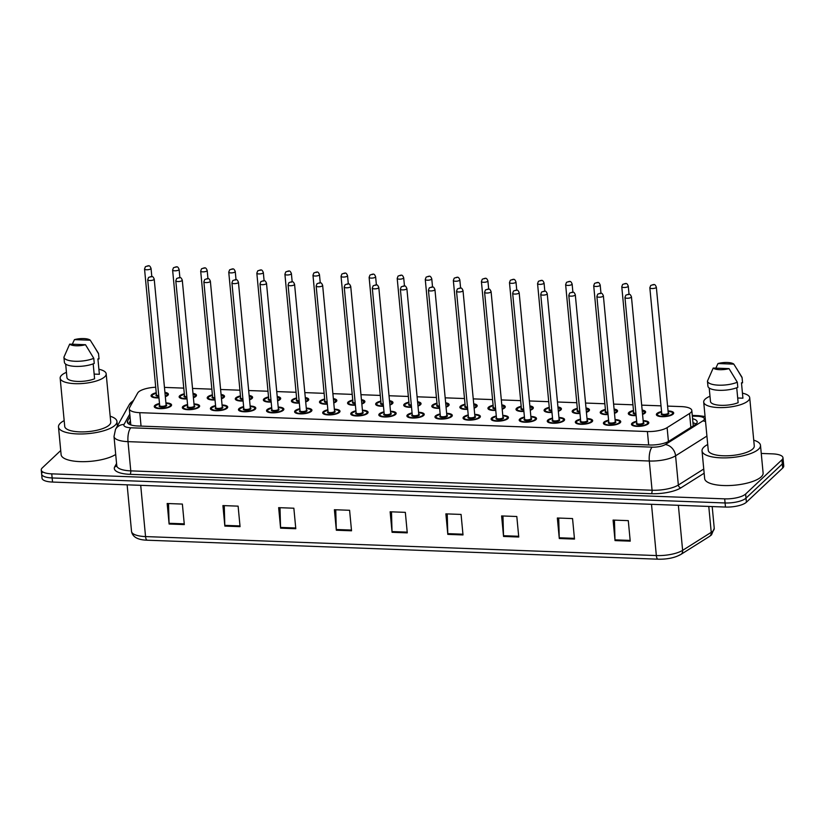 <?xml version="1.0" encoding="UTF-8"?>
<svg xmlns="http://www.w3.org/2000/svg" width="825" height="825" viewBox="0 0 825 825"><rect width="100%" height="100%" fill="white"/><g stroke="black" fill="none" stroke-linecap="round" stroke-linejoin="round"><path stroke-width="1.24" d="M615.079 419.574A8.704 2.784 174.6 0 1 620.73 421.637A8.704 2.784 174.6 0 1 620.183 422.761A8.704 2.784 174.6 0 1 610.644 425.339A8.704 2.784 174.6 0 1 603.415 423.277A8.704 2.784 174.6 0 1 603.962 422.153A8.704 2.784 174.6 0 1 608.582 420.193M587.008 418.533A8.704 2.784 174.6 0 1 592.659 420.595A8.704 2.784 174.6 0 1 592.113 421.719A8.704 2.784 174.6 0 1 582.574 424.298A8.704 2.784 174.6 0 1 575.334 422.235A8.704 2.784 174.6 0 1 575.891 421.111A8.704 2.784 174.6 0 1 580.511 419.152M558.927 417.491A8.704 2.784 174.6 0 1 564.589 419.554A8.704 2.784 174.6 0 1 564.032 420.678A8.704 2.784 174.6 0 1 554.503 423.256A8.704 2.784 174.6 0 1 547.264 421.193A8.704 2.784 174.6 0 1 547.821 420.069A8.704 2.784 174.6 0 1 552.441 418.11M530.857 416.45A8.704 2.784 174.6 0 1 536.518 418.512A8.704 2.784 174.6 0 1 535.961 419.626A8.704 2.784 174.6 0 1 526.433 422.214A8.704 2.784 174.6 0 1 519.193 420.152A8.704 2.784 174.6 0 1 519.75 419.028A8.704 2.784 174.6 0 1 524.36 417.058M502.786 415.408A8.704 2.784 174.6 0 1 508.448 417.471A8.704 2.784 174.6 0 1 507.891 418.584A8.704 2.784 174.6 0 1 498.362 421.173A8.704 2.784 174.6 0 1 491.123 419.11A8.704 2.784 174.6 0 1 491.679 417.986A8.704 2.784 174.6 0 1 496.289 416.017M474.715 414.367A8.704 2.784 174.6 0 1 480.367 416.429A8.704 2.784 174.6 0 1 479.82 417.543A8.704 2.784 174.6 0 1 470.281 420.131A8.704 2.784 174.6 0 1 463.052 418.058A8.704 2.784 174.6 0 1 463.598 416.945A8.704 2.784 174.6 0 1 468.218 414.975M446.645 413.315A8.704 2.784 174.6 0 1 452.296 415.377A8.704 2.784 174.6 0 1 451.749 416.501A8.704 2.784 174.6 0 1 442.21 419.079A8.704 2.784 174.6 0 1 434.971 417.017A8.704 2.784 174.6 0 1 435.528 415.903A8.704 2.784 174.6 0 1 440.148 413.933M418.564 412.273A8.704 2.784 174.6 0 1 424.225 414.336A8.704 2.784 174.6 0 1 423.668 415.46A8.704 2.784 174.6 0 1 414.14 418.038A8.704 2.784 174.6 0 1 406.9 415.975A8.704 2.784 174.6 0 1 407.457 414.851A8.704 2.784 174.6 0 1 412.077 412.892M390.493 411.232A8.704 2.784 174.6 0 1 396.155 413.294A8.704 2.784 174.6 0 1 395.598 414.418A8.704 2.784 174.6 0 1 386.069 416.996A8.704 2.784 174.6 0 1 378.83 414.934A8.704 2.784 174.6 0 1 379.387 413.81A8.704 2.784 174.6 0 1 383.996 411.85M362.423 410.19A8.704 2.784 174.6 0 1 368.084 412.252A8.704 2.784 174.6 0 1 367.527 413.377A8.704 2.784 174.6 0 1 357.998 415.955A8.704 2.784 174.6 0 1 350.759 413.892A8.704 2.784 174.6 0 1 351.316 412.768A8.704 2.784 174.6 0 1 355.926 410.809M334.352 409.148A8.704 2.784 174.6 0 1 340.003 411.211A8.704 2.784 174.6 0 1 339.457 412.325A8.704 2.784 174.6 0 1 329.918 414.913A8.704 2.784 174.6 0 1 322.688 412.851A8.704 2.784 174.6 0 1 323.235 411.727A8.704 2.784 174.6 0 1 327.855 409.757M306.281 408.107A8.704 2.784 174.6 0 1 311.933 410.169A8.704 2.784 174.6 0 1 311.386 411.283A8.704 2.784 174.6 0 1 301.847 413.872A8.704 2.784 174.6 0 1 294.608 411.809A8.704 2.784 174.6 0 1 295.164 410.685A8.704 2.784 174.6 0 1 299.784 408.715M278.2 407.065A8.704 2.784 174.6 0 1 283.862 409.128A8.704 2.784 174.6 0 1 283.305 410.242A8.704 2.784 174.6 0 1 273.776 412.83A8.704 2.784 174.6 0 1 266.537 410.757A8.704 2.784 174.6 0 1 267.094 409.643A8.704 2.784 174.6 0 1 271.714 407.674M250.13 406.013A8.704 2.784 174.6 0 1 255.791 408.076A8.704 2.784 174.6 0 1 255.234 409.2A8.704 2.784 174.6 0 1 245.706 411.778A8.704 2.784 174.6 0 1 238.466 409.716A8.704 2.784 174.6 0 1 239.023 408.602A8.704 2.784 174.6 0 1 243.633 406.632M222.059 404.972A8.704 2.784 174.6 0 1 227.721 407.034A8.704 2.784 174.6 0 1 227.164 408.158A8.704 2.784 174.6 0 1 217.635 410.737A8.704 2.784 174.6 0 1 210.396 408.674A8.704 2.784 174.6 0 1 210.953 407.55A8.704 2.784 174.6 0 1 215.562 405.591M193.988 403.93A8.704 2.784 174.6 0 1 199.64 405.993A8.704 2.784 174.6 0 1 199.093 407.117A8.704 2.784 174.6 0 1 189.554 409.695A8.704 2.784 174.6 0 1 182.325 407.632A8.704 2.784 174.6 0 1 182.872 406.508A8.704 2.784 174.6 0 1 187.492 404.549M165.918 402.889A8.704 2.784 174.6 0 1 171.569 404.951A8.704 2.784 174.6 0 1 171.023 406.075A8.704 2.784 174.6 0 1 161.483 408.653A8.704 2.784 174.6 0 1 154.244 406.591A8.704 2.784 174.6 0 1 154.801 405.467A8.704 2.784 174.6 0 1 159.421 403.507M643.149 420.616A8.704 2.784 174.6 0 1 648.811 422.678A8.704 2.784 174.6 0 1 648.254 423.802A8.704 2.784 174.6 0 1 638.725 426.381A8.704 2.784 174.6 0 1 631.486 424.318A8.704 2.784 174.6 0 1 632.043 423.204A8.704 2.784 174.6 0 1 636.653 421.235M642.149 410.077A8.704 2.784 174.6 0 1 645.624 411.943A8.704 2.784 174.6 0 1 645.067 413.057A8.704 2.784 174.6 0 1 642.562 414.418M636.127 415.614A8.704 2.784 174.6 0 1 628.299 413.573A8.704 2.784 174.6 0 1 628.856 412.459A8.704 2.784 174.6 0 1 633.476 410.489M614.078 409.035A8.704 2.784 174.6 0 1 617.554 410.902A8.704 2.784 174.6 0 1 616.997 412.015A8.704 2.784 174.6 0 1 614.491 413.377M608.046 414.573A8.704 2.784 174.6 0 1 600.229 412.531A8.704 2.784 174.6 0 1 600.786 411.417A8.704 2.784 174.6 0 1 605.406 409.448M586.008 407.993A8.704 2.784 174.6 0 1 589.483 409.85A8.704 2.784 174.6 0 1 588.926 410.974A8.704 2.784 174.6 0 1 586.42 412.335M579.975 413.531A8.704 2.784 174.6 0 1 572.158 411.489A8.704 2.784 174.6 0 1 572.715 410.376A8.704 2.784 174.6 0 1 577.325 408.406M557.937 406.952A8.704 2.784 174.6 0 1 561.413 408.808A8.704 2.784 174.6 0 1 560.856 409.932A8.704 2.784 174.6 0 1 558.35 411.293M551.904 412.49A8.704 2.784 174.6 0 1 544.087 410.448A8.704 2.784 174.6 0 1 544.634 409.324A8.704 2.784 174.6 0 1 549.254 407.364M529.867 405.9A8.704 2.784 174.6 0 1 533.332 407.767A8.704 2.784 174.6 0 1 532.785 408.891A8.704 2.784 174.6 0 1 530.269 410.252M523.834 411.448A8.704 2.784 174.6 0 1 516.017 409.406A8.704 2.784 174.6 0 1 516.563 408.282A8.704 2.784 174.6 0 1 521.183 406.323M501.786 404.858A8.704 2.784 174.6 0 1 505.261 406.725A8.704 2.784 174.6 0 1 504.704 407.849A8.704 2.784 174.6 0 1 502.198 409.21M495.763 410.407A8.704 2.784 174.6 0 1 487.936 408.365A8.704 2.784 174.6 0 1 488.493 407.241A8.704 2.784 174.6 0 1 493.113 405.281M473.715 403.817A8.704 2.784 174.6 0 1 477.19 405.683A8.704 2.784 174.6 0 1 476.633 406.797A8.704 2.784 174.6 0 1 474.127 408.158M467.682 409.355A8.704 2.784 174.6 0 1 459.865 407.323A8.704 2.784 174.6 0 1 460.422 406.199A8.704 2.784 174.6 0 1 465.042 404.229M445.644 402.775A8.704 2.784 174.6 0 1 449.12 404.642A8.704 2.784 174.6 0 1 448.563 405.756A8.704 2.784 174.6 0 1 446.057 407.117M439.612 408.313A8.704 2.784 174.6 0 1 431.795 406.271A8.704 2.784 174.6 0 1 432.352 405.157A8.704 2.784 174.6 0 1 436.961 403.188M417.574 401.734A8.704 2.784 174.6 0 1 421.049 403.6A8.704 2.784 174.6 0 1 420.492 404.714A8.704 2.784 174.6 0 1 417.986 406.075M411.541 407.272A8.704 2.784 174.6 0 1 403.724 405.23A8.704 2.784 174.6 0 1 404.271 404.116A8.704 2.784 174.6 0 1 408.891 402.146M389.503 400.692A8.704 2.784 174.6 0 1 392.968 402.548A8.704 2.784 174.6 0 1 392.422 403.673A8.704 2.784 174.6 0 1 389.905 405.034M383.47 406.23A8.704 2.784 174.6 0 1 375.653 404.188A8.704 2.784 174.6 0 1 376.2 403.074A8.704 2.784 174.6 0 1 380.82 401.105M361.422 399.651A8.704 2.784 174.6 0 1 364.897 401.507A8.704 2.784 174.6 0 1 364.341 402.631A8.704 2.784 174.6 0 1 361.835 403.992M355.4 405.188A8.704 2.784 174.6 0 1 347.573 403.147A8.704 2.784 174.6 0 1 348.129 402.022A8.704 2.784 174.6 0 1 352.749 400.063M333.352 398.599A8.704 2.784 174.6 0 1 336.827 400.465A8.704 2.784 174.6 0 1 336.27 401.589A8.704 2.784 174.6 0 1 333.764 402.951M327.319 404.147A8.704 2.784 174.6 0 1 319.502 402.105A8.704 2.784 174.6 0 1 320.059 400.981A8.704 2.784 174.6 0 1 324.679 399.022M305.281 397.557A8.704 2.784 174.6 0 1 308.756 399.424A8.704 2.784 174.6 0 1 308.199 400.548A8.704 2.784 174.6 0 1 305.693 401.909M299.248 403.105A8.704 2.784 174.6 0 1 291.431 401.063A8.704 2.784 174.6 0 1 291.988 399.939A8.704 2.784 174.6 0 1 296.598 397.98M277.21 396.516A8.704 2.784 174.6 0 1 280.686 398.382A8.704 2.784 174.6 0 1 280.129 399.496A8.704 2.784 174.6 0 1 277.623 400.857M271.177 402.053A8.704 2.784 174.6 0 1 263.361 400.022A8.704 2.784 174.6 0 1 263.907 398.898A8.704 2.784 174.6 0 1 268.527 396.928M249.14 395.474A8.704 2.784 174.6 0 1 252.605 397.341A8.704 2.784 174.6 0 1 252.058 398.454A8.704 2.784 174.6 0 1 249.542 399.816M243.107 401.012A8.704 2.784 174.6 0 1 235.29 398.97A8.704 2.784 174.6 0 1 235.837 397.856A8.704 2.784 174.6 0 1 240.457 395.887M221.059 394.433A8.704 2.784 174.6 0 1 224.534 396.299A8.704 2.784 174.6 0 1 223.977 397.413A8.704 2.784 174.6 0 1 221.471 398.774M215.036 399.97A8.704 2.784 174.6 0 1 207.209 397.928A8.704 2.784 174.6 0 1 207.766 396.815A8.704 2.784 174.6 0 1 212.386 394.845M192.988 393.391A8.704 2.784 174.6 0 1 196.463 395.247A8.704 2.784 174.6 0 1 195.907 396.371A8.704 2.784 174.6 0 1 193.401 397.733M186.955 398.929A8.704 2.784 174.6 0 1 179.138 396.887A8.704 2.784 174.6 0 1 179.695 395.773A8.704 2.784 174.6 0 1 184.315 393.803M164.917 392.349A8.704 2.784 174.6 0 1 168.393 394.206A8.704 2.784 174.6 0 1 167.836 395.33A8.704 2.784 174.6 0 1 165.33 396.691M158.885 397.887A8.704 2.784 174.6 0 1 151.068 395.845A8.704 2.784 174.6 0 1 151.625 394.721A8.704 2.784 174.6 0 1 156.234 392.762M668.044 410.922A8.704 2.784 174.6 0 1 673.695 412.985A8.704 2.784 174.6 0 1 673.148 414.098A8.704 2.784 174.6 0 1 663.609 416.687A8.704 2.784 174.6 0 1 656.38 414.624A8.704 2.784 174.6 0 1 656.927 413.5A8.704 2.784 174.6 0 1 661.547 411.531M155.719 387.234A16.314 5.228 -5.4 0 0 137.693 392.999L129.556 407.653A16.314 5.228 -5.4 0 0 129.278 408.808A16.314 5.228 -5.4 0 0 139.786 412.675L647.408 431.537A16.314 5.228 -5.4 0 0 667.116 427.628L689.545 413.5A16.314 5.228 -5.4 0 0 690.773 412.572A16.314 5.228 -5.4 0 0 691.814 410.468A16.314 5.228 -5.4 0 0 681.306 406.601L667.59 406.096M661.011 405.848L641.685 405.137M632.94 404.807L613.614 404.095M604.859 403.765L585.544 403.043M576.788 402.724L557.473 402.002M548.718 401.682L529.392 400.96M520.647 400.641L501.322 399.919M492.577 399.589L473.251 398.877M464.496 398.547L445.18 397.836M436.425 397.506L417.11 396.794M408.354 396.464L389.029 395.742M380.284 395.423L360.958 394.701M352.213 394.381L332.887 393.659M324.132 393.339L304.817 392.618M296.062 392.287L276.746 391.576M267.991 391.246L248.665 390.534M239.92 390.204L220.595 389.493M211.85 389.163L192.524 388.441M183.769 388.121L164.453 387.399M761.258 453.451L772.468 453.863A16.314 5.228 174.6 0 1 782.977 457.731L783.358 461.835A16.314 5.228 174.6 0 1 782.327 463.928L746.017 498.125A16.314 5.228 174.6 0 1 725.082 502.961L52.14 477.953A16.314 5.228 174.6 0 1 41.642 474.086L42.023 478.191A16.314 5.228 174.6 0 0 52.532 482.058L725.464 507.055A16.314 5.228 174.6 0 0 746.398 502.229L782.708 468.033A16.314 5.228 174.6 0 0 783.75 465.929L783.358 461.835A16.314 5.228 174.6 0 1 782.327 463.928L746.017 498.125A16.314 5.228 174.6 0 1 725.082 502.961L52.14 477.953A16.314 5.228 174.6 0 1 41.642 474.086A16.314 5.228 174.6 0 1 42.673 471.993M679.728 554.916A17.83 5.713 174.6 0 1 658.185 559.185A5.435 1.959 92.1 0 1 658.051 559.195L147.252 540.21A5.435 1.959 -87.9 0 1 145.551 536.58L656.339 555.555A5.435 1.959 92.1 0 0 658.051 559.195C667.219 559.381 674.819 557.803 680.862 554.452A5.435 4.352 57.8 0 0 682.626 550.357L711.232 532.331A21.749 6.971 -5.4 0 0 712.862 531.094A21.749 6.971 -5.4 0 0 714.244 528.299L712.192 506.56M280.593 528.165L278.654 507.653L293.855 508.21L295.793 528.722L280.593 528.165A4.352 1.568 92.1 0 1 280.541 527.423L295.721 527.99M224.854 526.092L222.915 505.581L238.116 506.148L240.054 526.649L224.854 526.092A4.352 1.568 92.1 0 1 224.802 525.36L239.982 525.917M169.104 524.019L167.166 503.508L182.377 504.075L184.315 524.587L169.104 524.019A4.352 1.568 92.1 0 1 169.063 523.287L184.243 523.844M447.81 534.373L445.871 513.862L461.072 514.429L463.011 534.94L447.81 534.373A4.352 1.568 92.1 0 1 447.769 533.641L462.938 534.208M503.549 536.446L501.61 515.934L516.811 516.502L518.75 537.013L503.549 536.446A4.352 1.568 92.1 0 1 503.508 535.714L518.678 536.271M559.288 538.519L557.349 518.007L572.55 518.574L574.489 539.076L559.288 538.519A4.352 1.568 92.1 0 1 559.247 537.776L574.417 538.343M615.027 540.592L613.088 520.08L628.289 520.637L630.228 541.148L615.027 540.592A4.352 1.568 92.1 0 1 614.986 539.849L630.166 540.416M336.332 530.227L334.393 509.726L349.594 510.283L351.532 530.795L336.332 530.227A4.352 1.568 92.1 0 1 336.28 529.495L351.46 530.062M392.071 532.3L390.132 511.789L405.333 512.356L407.272 532.868L392.071 532.3A4.352 1.568 92.1 0 1 392.019 531.568L407.199 532.135M391.493 511.84L392.019 531.568M335.754 509.767L336.28 529.495M614.45 520.132L614.986 539.849M558.711 518.059L559.247 537.776M502.972 515.986L503.508 535.714M447.233 513.913L447.769 533.641M168.527 503.559L169.063 523.287M224.266 505.632L224.802 525.36M280.005 507.705L280.541 527.423M130.02 416.604L127.597 420.967A16.314 5.228 -5.4 0 0 127.328 422.122A16.314 5.228 -5.4 0 0 137.827 425.989L649.399 444.995A16.314 5.228 -5.4 0 0 669.106 441.086L694.908 424.834A16.314 5.228 -5.4 0 0 696.135 423.906A16.314 5.228 -5.4 0 0 697.166 421.812A16.314 5.228 -5.4 0 0 692.598 418.698M692.979 422.802A16.314 5.228 174.6 0 1 696.053 423.988M782.977 457.731A16.314 5.228 174.6 0 1 781.935 459.824L745.625 494.02A16.314 5.228 174.6 0 1 724.69 498.857L51.758 473.849A16.314 5.228 174.6 0 1 41.25 469.992A16.314 5.228 174.6 0 1 42.292 467.888L60.72 450.532M128.628 423.916L130.412 420.709M753.73 440.168A29.36 9.415 174.6 0 1 760.495 445.366A29.36 9.415 174.6 0 1 758.629 449.14A29.36 9.415 174.6 0 1 726.454 457.854A29.36 9.415 174.6 0 1 702.034 450.893A29.36 9.415 174.6 0 1 703.9 447.109A29.36 9.415 174.6 0 1 707.716 444.52M760.495 445.366L763.115 473.055A29.36 9.415 174.6 0 1 761.248 476.829A29.36 9.415 174.6 0 1 729.073 485.543A29.36 9.415 174.6 0 1 704.653 478.572L702.034 450.893M742.448 393.164A23.11 7.404 174.6 0 1 749.719 397.753A23.11 7.404 174.6 0 1 748.244 400.723A23.11 7.404 174.6 0 1 722.927 407.581A23.11 7.404 174.6 0 1 703.704 402.105A23.11 7.404 174.6 0 1 705.179 399.125A23.11 7.404 174.6 0 1 709.985 396.237M749.719 397.753L754.277 445.954A23.11 7.404 174.6 0 1 752.802 448.924A23.11 7.404 174.6 0 1 727.485 455.782A23.11 7.404 174.6 0 1 708.262 450.295L703.704 402.105M709.211 388.018L710.5 401.662A16.314 5.228 174.6 0 0 720.978 405.323A16.314 5.228 174.6 0 0 738.138 402.693L736.735 387.771M729.032 368.631A10.88 3.486 174.6 0 1 713.212 368.043L729.032 368.631L737.313 382.222A17.397 5.579 174.6 0 1 718.658 385.172A17.397 5.579 174.6 0 1 707.458 381.109L707.943 386.244A17.397 5.579 174.6 0 0 719.142 390.308A17.397 5.579 174.6 0 0 737.798 387.348L737.313 382.222M713.212 368.043L707.458 381.109M733.817 364.134L717.987 363.547A10.88 3.486 174.6 0 1 733.817 364.134L741.799 376.932A17.397 5.579 174.6 0 1 742.087 377.726L742.572 382.852L741.469 382.81L742.923 398.186L737.694 398.001M715.832 368.136L717.987 363.547M736.704 368.662L742.087 377.726M110.179 416.254A29.36 9.415 174.6 0 1 116.954 421.451A29.36 9.415 174.6 0 1 115.087 425.236A29.36 9.415 174.6 0 1 82.913 433.94A29.36 9.415 174.6 0 1 58.492 426.979A29.36 9.415 174.6 0 1 60.359 423.194A29.36 9.415 174.6 0 1 64.175 420.606M98.897 369.249A23.11 7.404 174.6 0 1 106.177 373.838A23.11 7.404 174.6 0 1 104.703 376.819A23.11 7.404 174.6 0 1 79.386 383.677A23.11 7.404 174.6 0 1 60.163 378.19A23.11 7.404 174.6 0 1 61.627 375.22A23.11 7.404 174.6 0 1 66.443 372.323M106.177 373.838L110.725 422.039A23.11 7.404 174.6 0 1 109.261 425.019A23.11 7.404 174.6 0 1 83.933 431.877A23.11 7.404 174.6 0 1 64.721 426.391L60.163 378.19M65.67 364.114L66.959 377.757A16.314 5.228 174.6 0 0 77.437 381.418A16.314 5.228 174.6 0 0 94.597 378.778L93.184 363.856M85.491 344.716A10.88 3.486 174.6 0 1 69.671 344.128L85.491 344.716L93.772 358.308A17.397 5.579 174.6 0 1 75.116 361.267A17.397 5.579 174.6 0 1 63.917 357.204L64.402 362.33A17.397 5.579 174.6 0 0 75.601 366.393A17.397 5.579 174.6 0 0 94.256 363.433L93.772 358.308M69.671 344.128L63.917 357.204M90.265 340.22L74.446 339.632A10.88 3.486 174.6 0 1 90.265 340.22L98.258 353.017A17.397 5.579 174.6 0 1 98.546 353.812L99.031 358.937L97.917 358.896L99.371 374.282L94.153 374.086M115.706 454.462A29.36 9.415 174.6 0 1 83.232 461.67A29.36 9.415 174.6 0 1 61.112 454.668L58.492 426.979M72.28 344.231L74.446 339.632M93.163 344.757L98.546 353.812M690.865 427.381L689.545 413.5M668.425 441.488L667.116 427.628M648.677 444.964L647.408 431.537M141.054 426.102L139.786 412.675M714.244 528.299L711.521 534.868L709.469 536.436A5.435 4.352 57.8 0 0 711.232 532.331L708.778 506.437M147.386 540.21A5.435 1.959 -87.9 0 1 147.252 540.21C137.785 539.942 132.547 537.013 131.536 531.434A21.749 6.971 -5.4 0 0 145.551 536.58L140.704 485.327M651.502 504.312L656.339 555.555A21.749 6.971 -5.4 0 0 682.626 550.357L678.367 505.312M782.708 468.033L781.935 459.824M746.398 502.229L745.625 494.02M725.464 507.055L724.69 498.857M52.532 482.058L51.758 473.849M129.783 414.098L124.039 424.442A10.88 3.486 -5.4 0 0 130.866 427.783L652.163 447.15A10.88 3.486 -5.4 0 0 665.301 444.551L702.879 420.884A10.88 3.486 -5.4 0 0 703.694 420.265A10.88 3.486 -5.4 0 0 697.383 416.285L692.35 416.099M705.066 416.522L698.754 415.676A10.88 3.929 92.1 0 0 697.383 416.285M133.877 399.877L129.143 404.858A10.88 10.065 29 0 1 133.279 400.94M704.148 473.21L680.914 487.843A24.472 7.848 174.6 0 1 651.358 493.701L130.061 474.334A24.472 7.848 174.6 0 1 114.716 466.806L116.552 463.485M706.912 436.064L675.582 455.802L678.346 485.028L703.746 469.023M665.301 444.551A10.88 8.693 57.8 0 1 675.582 455.802A21.749 6.971 174.6 0 1 649.306 461.01L652.07 490.236A21.749 6.971 -5.4 0 0 678.346 485.028A2.723 2.176 -122.2 0 0 680.914 487.843M652.163 447.15A10.88 3.929 92.1 0 0 649.306 461.01L128.009 441.643L130.773 470.869L652.07 490.236A2.723 0.98 -87.9 0 1 651.358 493.701M130.866 427.783A10.88 3.929 92.1 0 0 128.009 441.643A21.749 6.971 174.6 0 1 114.005 436.487L116.768 465.713A21.749 6.971 -5.4 0 0 130.773 470.869A2.723 0.98 -87.9 0 1 130.061 474.334M114.716 466.806A2.723 2.516 -151 0 0 116.768 465.692L116.851 465.558M129.143 404.858L115.5 429.412A10.88 10.065 29 0 1 124.039 424.442M702.879 420.884A10.88 8.693 57.8 0 1 705.55 421.575M127.813 423.204L127.597 420.967M657.288 415.707A8.157 2.619 174.6 0 1 656.968 415.078L657.618 413.655L661.578 411.881M661.578 411.912A7.611 2.444 -5.4 0 0 657.948 413.542A7.611 2.444 -5.4 0 0 662.362 416.326A7.611 2.444 -5.4 0 0 672.127 414.067A7.611 2.444 -5.4 0 0 668.075 411.304M668.229 412.871A3.805 1.217 174.6 0 1 668.58 413.933A3.805 1.217 174.6 0 1 663.702 415.058A3.805 1.217 174.6 0 1 661.495 413.665A3.805 1.217 174.6 0 1 661.732 413.48M668.24 412.985L656.339 287.152A3.259 1.042 174.6 0 1 656.133 287.574A3.259 1.042 174.6 0 1 652.565 288.544A3.259 1.042 174.6 0 1 649.842 287.77L661.743 413.593A3.259 1.042 -5.4 0 0 664.455 414.367A3.259 1.042 -5.4 0 0 668.033 413.397A3.259 1.042 -5.4 0 0 668.24 412.985L668.25 413.026M652.348 284.883L653.359 284.914L652.348 284.883M673.252 413.995L673.21 413.552A8.157 2.619 174.6 0 1 673.004 414.222M643.18 420.967L647.068 421.781L648.316 423.246A8.157 2.619 174.6 0 1 648.12 423.926M636.694 421.616A7.611 2.444 -5.4 0 0 633.053 423.235A7.611 2.444 -5.4 0 0 637.467 426.02A7.611 2.444 -5.4 0 0 647.243 423.761A7.611 2.444 -5.4 0 0 643.191 420.998M643.335 422.565A3.805 1.217 174.6 0 1 643.696 423.637A3.805 1.217 174.6 0 1 638.808 424.762A3.805 1.217 174.6 0 1 636.601 423.369A3.805 1.217 174.6 0 1 636.838 423.184M636.921 423.256L636.848 423.297A3.259 1.042 -5.4 0 0 639.561 424.071A3.259 1.042 -5.4 0 0 643.139 423.101A3.259 1.042 -5.4 0 0 643.345 422.678L643.345 422.72M624.958 297.464L625.835 295.164C629.341 294.04 629.918 293.257 631.455 296.856A3.259 1.042 174.6 0 1 631.238 297.278A3.259 1.042 174.6 0 1 627.67 298.248A3.259 1.042 174.6 0 1 624.958 297.464L636.848 423.297M628.464 294.618L627.454 294.577L628.464 294.618M632.393 425.411A8.157 2.619 174.6 0 1 632.074 424.782L632.115 425.236M629.217 414.666A8.157 2.619 174.6 0 1 628.898 414.037L629.547 412.613L633.507 410.84A7.611 2.444 -5.4 0 0 629.867 412.5A7.611 2.444 -5.4 0 0 636.085 415.264M642.52 413.954A7.611 2.444 -5.4 0 0 644.057 413.026A7.611 2.444 -5.4 0 0 642.201 410.541M635.972 414.026A3.805 1.217 174.6 0 1 633.414 412.624A3.805 1.217 174.6 0 1 633.662 412.438M628.062 286.533A3.259 1.042 174.6 0 1 624.484 287.502A3.259 1.042 174.6 0 1 621.772 286.729L622.648 284.419C626.165 283.295 626.742 282.521 628.268 286.11A3.259 1.042 174.6 0 1 628.062 286.533M624.278 283.831L625.288 283.872L624.278 283.831M621.772 286.729L633.672 412.552A3.259 1.042 -5.4 0 0 635.91 413.325M645.171 412.954L645.129 412.5A8.157 2.619 174.6 0 1 644.933 413.181M601.147 413.624A8.157 2.619 174.6 0 1 600.817 412.995L601.477 411.572L605.437 409.788M605.437 409.829A7.611 2.444 -5.4 0 0 601.796 411.448A7.611 2.444 -5.4 0 0 608.015 414.222M614.45 412.912A7.611 2.444 -5.4 0 0 615.986 411.974A7.611 2.444 -5.4 0 0 614.13 409.499M607.901 412.985A3.805 1.217 174.6 0 1 605.344 411.582A3.805 1.217 174.6 0 1 605.581 411.397M599.992 285.491A3.259 1.042 174.6 0 1 596.413 286.461A3.259 1.042 174.6 0 1 593.701 285.687L594.577 283.377C598.094 282.253 598.672 281.469 600.198 285.068A3.259 1.042 174.6 0 1 599.992 285.491M596.197 282.789L597.217 282.831L596.197 282.789M593.701 285.687L605.591 411.51A3.259 1.042 -5.4 0 0 607.839 412.283M617.1 411.912L617.059 411.458A8.157 2.619 174.6 0 1 616.863 412.139M573.066 412.582A8.157 2.619 174.6 0 1 572.746 411.953L573.396 410.53L577.356 408.746M577.366 408.787A7.611 2.444 -5.4 0 0 573.726 410.407A7.611 2.444 -5.4 0 0 579.944 413.181M586.379 411.871A7.611 2.444 -5.4 0 0 587.916 410.933A7.611 2.444 -5.4 0 0 586.049 408.457M579.831 411.943A3.805 1.217 174.6 0 1 577.273 410.541A3.805 1.217 174.6 0 1 577.51 410.355M571.921 284.45A3.259 1.042 174.6 0 1 568.342 285.409A3.259 1.042 174.6 0 1 565.63 284.635L566.507 282.336C570.023 281.212 570.601 280.428 572.127 284.027A3.259 1.042 174.6 0 1 571.921 284.45M568.126 281.748L569.137 281.789L568.126 281.748M565.63 284.635L577.521 410.468A3.259 1.042 -5.4 0 0 579.758 411.242M589.029 410.871L588.988 410.417A8.157 2.619 174.6 0 1 588.792 411.097M544.995 411.541A8.157 2.619 174.6 0 1 544.675 410.912L545.325 409.478L549.285 407.705M549.295 407.746A7.611 2.444 -5.4 0 0 545.655 409.365A7.611 2.444 -5.4 0 0 551.873 412.139M558.298 410.829A7.611 2.444 -5.4 0 0 559.845 409.891A7.611 2.444 -5.4 0 0 557.978 407.416M551.76 410.891A3.805 1.217 174.6 0 1 549.202 409.499A3.805 1.217 174.6 0 1 549.44 409.313M543.84 283.398A3.259 1.042 174.6 0 1 540.272 284.367A3.259 1.042 174.6 0 1 537.56 283.594L538.436 281.294C541.942 280.16 542.52 279.386 544.057 282.985A3.259 1.042 174.6 0 1 543.84 283.398M540.055 280.706L541.066 280.748L540.055 280.706M537.56 283.594L549.45 409.427A3.259 1.042 -5.4 0 0 551.688 410.2M560.959 409.829L560.917 409.375A8.157 2.619 174.6 0 1 560.711 410.056M615.11 419.925L618.998 420.74L620.245 422.204A8.157 2.619 174.6 0 1 620.039 422.885M608.613 420.575A7.611 2.444 -5.4 0 0 604.983 422.194A7.611 2.444 -5.4 0 0 609.397 424.978A7.611 2.444 -5.4 0 0 619.163 422.72A7.611 2.444 -5.4 0 0 615.11 419.956M615.264 421.523A3.805 1.217 174.6 0 1 615.615 422.586A3.805 1.217 174.6 0 1 610.737 423.72A3.805 1.217 174.6 0 1 608.53 422.328A3.805 1.217 174.6 0 1 608.768 422.142M608.85 422.214L608.778 422.256A3.259 1.042 -5.4 0 0 611.49 423.029A3.259 1.042 -5.4 0 0 615.068 422.06A3.259 1.042 -5.4 0 0 615.275 421.637L615.275 421.678M596.887 296.423L597.764 294.123C601.27 292.988 601.848 292.215 603.374 295.814A3.259 1.042 174.6 0 1 603.168 296.227A3.259 1.042 174.6 0 1 599.6 297.196A3.259 1.042 174.6 0 1 596.887 296.423L608.778 422.256M600.394 293.576L599.383 293.535L600.394 293.576M604.323 424.37A8.157 2.619 174.6 0 1 604.003 423.741L604.044 424.194M576.252 423.328A8.157 2.619 174.6 0 1 575.933 422.699L576.582 421.266L580.542 419.492A7.611 2.444 -5.4 0 0 576.902 421.152A7.611 2.444 -5.4 0 0 581.326 423.937A7.611 2.444 -5.4 0 0 591.092 421.678A7.611 2.444 -5.4 0 0 587.039 418.914L590.927 419.698L592.164 421.162A8.157 2.619 174.6 0 1 591.968 421.843M587.194 420.482A3.805 1.217 174.6 0 1 587.544 421.544A3.805 1.217 174.6 0 1 582.667 422.678A3.805 1.217 174.6 0 1 580.449 421.286A3.805 1.217 174.6 0 1 580.697 421.101M580.779 421.162L580.707 421.214A3.259 1.042 -5.4 0 0 583.419 421.988A3.259 1.042 -5.4 0 0 586.988 421.018A3.259 1.042 -5.4 0 0 587.204 420.595L587.204 420.626M568.807 295.381L569.683 293.081C573.2 291.947 573.777 291.173 575.303 294.772A3.259 1.042 174.6 0 1 575.097 295.185A3.259 1.042 174.6 0 1 571.519 296.154A3.259 1.042 174.6 0 1 568.807 295.381L580.707 421.214M572.323 292.535L571.312 292.493L572.323 292.535M558.968 417.832L562.856 418.646L564.094 420.121A8.157 2.619 174.6 0 1 563.898 420.802M552.472 418.481A7.611 2.444 -5.4 0 0 548.831 420.111A7.611 2.444 -5.4 0 0 553.255 422.895A7.611 2.444 -5.4 0 0 563.021 420.637A7.611 2.444 -5.4 0 0 558.968 417.873M559.113 419.44A3.805 1.217 174.6 0 1 559.474 420.502A3.805 1.217 174.6 0 1 554.586 421.637A3.805 1.217 174.6 0 1 552.379 420.245A3.805 1.217 174.6 0 1 552.616 420.049M552.626 420.162A3.259 1.042 -5.4 0 0 555.349 420.946A3.259 1.042 -5.4 0 0 558.917 419.977A3.259 1.042 -5.4 0 0 559.123 419.554L547.233 293.721A3.259 1.042 174.6 0 1 547.027 294.143A3.259 1.042 174.6 0 1 543.448 295.113A3.259 1.042 174.6 0 1 540.736 294.339L552.709 420.121M544.252 291.483L543.232 291.452L544.252 291.483M548.182 422.287A8.157 2.619 174.6 0 1 547.852 421.657L547.903 422.111M516.924 410.499A8.157 2.619 174.6 0 1 516.605 409.87L517.254 408.437L521.214 406.663A7.611 2.444 -5.4 0 0 517.584 408.323A7.611 2.444 -5.4 0 0 523.803 411.097M530.227 409.788A7.611 2.444 -5.4 0 0 531.764 408.849A7.611 2.444 -5.4 0 0 529.908 406.374M523.679 409.85A3.805 1.217 174.6 0 1 521.132 408.457A3.805 1.217 174.6 0 1 521.369 408.272M515.769 282.356A3.259 1.042 174.6 0 1 512.201 283.326A3.259 1.042 174.6 0 1 509.479 282.552L510.366 280.252C513.872 279.118 514.449 278.345 515.976 281.944A3.259 1.042 174.6 0 1 515.769 282.356M511.985 279.665L512.995 279.706L511.985 279.665M509.479 282.552L521.379 408.385A3.259 1.042 -5.4 0 0 523.617 409.159M532.888 408.787L532.847 408.334A8.157 2.619 174.6 0 1 532.641 409.014M488.854 409.458A8.157 2.619 174.6 0 1 488.534 408.829L489.184 407.395L493.144 405.622A7.611 2.444 -5.4 0 0 489.503 407.282A7.611 2.444 -5.4 0 0 495.722 410.056M502.157 408.736A7.611 2.444 -5.4 0 0 503.693 407.808A7.611 2.444 -5.4 0 0 501.837 405.323M495.608 408.808A3.805 1.217 174.6 0 1 493.051 407.416A3.805 1.217 174.6 0 1 493.298 407.22M487.699 281.315A3.259 1.042 174.6 0 1 484.12 282.284A3.259 1.042 174.6 0 1 481.408 281.511L482.285 279.201C485.801 278.077 486.379 277.303 487.905 280.892A3.259 1.042 174.6 0 1 487.699 281.315M483.914 278.623L484.925 278.654L483.914 278.623M481.408 281.511L493.309 407.333A3.259 1.042 -5.4 0 0 495.547 408.117M504.807 407.746L504.766 407.292A8.157 2.619 174.6 0 1 504.57 407.963M460.783 408.406A8.157 2.619 174.6 0 1 460.453 407.777L461.113 406.354L465.073 404.58M465.073 404.611A7.611 2.444 -5.4 0 0 461.433 406.24A7.611 2.444 -5.4 0 0 467.651 409.004M474.086 407.694A7.611 2.444 -5.4 0 0 475.623 406.766A7.611 2.444 -5.4 0 0 473.767 404.281M467.538 407.767A3.805 1.217 174.6 0 1 464.98 406.364A3.805 1.217 174.6 0 1 465.218 406.178M459.628 280.273A3.259 1.042 174.6 0 1 456.05 281.243A3.259 1.042 174.6 0 1 453.338 280.469L454.214 278.159C457.731 277.035 458.308 276.262 459.834 279.85A3.259 1.042 174.6 0 1 459.628 280.273M455.833 277.582L456.854 277.613L455.833 277.582M453.338 280.469L465.228 406.292A3.259 1.042 -5.4 0 0 467.476 407.076M476.737 406.694L476.695 406.251A8.157 2.619 174.6 0 1 476.499 406.921M530.887 416.79L534.786 417.605L536.023 419.079A8.157 2.619 174.6 0 1 535.827 419.75M524.401 417.44A7.611 2.444 -5.4 0 0 520.761 419.069A7.611 2.444 -5.4 0 0 525.174 421.853A7.611 2.444 -5.4 0 0 534.951 419.595A7.611 2.444 -5.4 0 0 530.898 416.831M531.042 418.399A3.805 1.217 174.6 0 1 531.403 419.461A3.805 1.217 174.6 0 1 526.515 420.585A3.805 1.217 174.6 0 1 524.308 419.193A3.805 1.217 174.6 0 1 524.545 419.007M524.556 419.121A3.259 1.042 -5.4 0 0 527.268 419.894A3.259 1.042 -5.4 0 0 530.846 418.925A3.259 1.042 -5.4 0 0 531.053 418.512L519.162 292.679A3.259 1.042 174.6 0 1 518.956 293.102A3.259 1.042 174.6 0 1 515.377 294.071A3.259 1.042 174.6 0 1 512.665 293.298L524.628 419.079M516.172 290.441L515.161 290.41L516.172 290.441M520.111 421.235A8.157 2.619 174.6 0 1 519.781 420.606L519.822 421.059M502.817 415.748L506.705 416.563L507.952 418.028A8.157 2.619 174.6 0 1 507.757 418.708M496.33 416.398A7.611 2.444 -5.4 0 0 492.69 418.028A7.611 2.444 -5.4 0 0 497.104 420.802A7.611 2.444 -5.4 0 0 506.88 418.553A7.611 2.444 -5.4 0 0 502.827 415.779M502.972 417.357A3.805 1.217 174.6 0 1 503.332 418.419A3.805 1.217 174.6 0 1 498.444 419.543A3.805 1.217 174.6 0 1 496.238 418.151A3.805 1.217 174.6 0 1 496.475 417.966M496.557 418.038L496.485 418.079A3.259 1.042 -5.4 0 0 499.197 418.853A3.259 1.042 -5.4 0 0 502.776 417.883A3.259 1.042 -5.4 0 0 502.982 417.471L502.982 417.502M484.595 292.256L485.471 289.946C488.978 288.822 489.555 288.049 491.092 291.637A3.259 1.042 174.6 0 1 490.875 292.06A3.259 1.042 174.6 0 1 487.307 293.03A3.259 1.042 174.6 0 1 484.595 292.256L496.485 418.079M488.101 289.4L487.09 289.369L488.101 289.4M492.03 420.193A8.157 2.619 174.6 0 1 491.71 419.564L491.752 420.018M463.959 419.152A8.157 2.619 174.6 0 1 463.64 418.522L464.289 417.099L468.249 415.326A7.611 2.444 -5.4 0 0 464.619 416.976A7.611 2.444 -5.4 0 0 469.033 419.76A7.611 2.444 -5.4 0 0 478.799 417.512A7.611 2.444 -5.4 0 0 474.746 414.738L478.634 415.522L479.882 416.986A8.157 2.619 174.6 0 1 479.676 417.667M474.901 416.316A3.805 1.217 174.6 0 1 475.252 417.378A3.805 1.217 174.6 0 1 470.374 418.502A3.805 1.217 174.6 0 1 468.167 417.11A3.805 1.217 174.6 0 1 468.404 416.924M468.487 416.996L468.414 417.037A3.259 1.042 -5.4 0 0 471.127 417.811A3.259 1.042 -5.4 0 0 474.705 416.842A3.259 1.042 -5.4 0 0 474.911 416.419L474.911 416.46M456.524 291.215L457.401 288.905C460.907 287.781 461.484 286.997 463.011 290.596A3.259 1.042 174.6 0 1 462.804 291.019A3.259 1.042 174.6 0 1 459.236 291.988A3.259 1.042 174.6 0 1 456.524 291.215L468.414 417.037M460.03 288.358L459.02 288.317L460.03 288.358M432.702 407.364A8.157 2.619 174.6 0 1 432.382 406.735L433.032 405.312L436.992 403.538M437.002 403.569A7.611 2.444 -5.4 0 0 433.362 405.199A7.611 2.444 -5.4 0 0 439.581 407.963M446.016 406.653A7.611 2.444 -5.4 0 0 447.552 405.725A7.611 2.444 -5.4 0 0 445.686 403.239M439.467 406.725A3.805 1.217 174.6 0 1 436.91 405.323A3.805 1.217 174.6 0 1 437.147 405.137M431.558 279.232A3.259 1.042 174.6 0 1 427.979 280.201A3.259 1.042 174.6 0 1 425.267 279.427L426.143 277.118C429.66 275.993 430.238 275.22 431.764 278.809A3.259 1.042 174.6 0 1 431.558 279.232M427.762 276.53L428.773 276.571L427.762 276.53M425.267 279.427L437.157 405.25A3.259 1.042 -5.4 0 0 439.395 406.024M448.666 405.653L448.625 405.199A8.157 2.619 174.6 0 1 448.429 405.879M404.632 406.323A8.157 2.619 174.6 0 1 404.312 405.694L404.962 404.271L408.922 402.487M408.932 402.528A7.611 2.444 -5.4 0 0 405.292 404.147A7.611 2.444 -5.4 0 0 411.51 406.921M417.935 405.611A7.611 2.444 -5.4 0 0 419.482 404.673A7.611 2.444 -5.4 0 0 417.615 402.198M411.397 405.683A3.805 1.217 174.6 0 1 408.839 404.281A3.805 1.217 174.6 0 1 409.076 404.095M403.477 278.19A3.259 1.042 174.6 0 1 399.908 279.159A3.259 1.042 174.6 0 1 397.196 278.386L398.073 276.076C401.579 274.952 402.157 274.168 403.693 277.767A3.259 1.042 174.6 0 1 403.477 278.19M399.692 275.488L400.702 275.529L399.692 275.488M397.196 278.386L409.087 404.209A3.259 1.042 -5.4 0 0 411.324 404.982M420.595 404.611L420.554 404.157A8.157 2.619 174.6 0 1 420.348 404.838M376.561 405.281A8.157 2.619 174.6 0 1 376.241 404.652L376.891 403.229L380.851 401.445A7.611 2.444 -5.4 0 0 377.221 403.105A7.611 2.444 -5.4 0 0 383.439 405.879M389.864 404.57A7.611 2.444 -5.4 0 0 391.401 403.631A7.611 2.444 -5.4 0 0 389.544 401.156M383.316 404.642A3.805 1.217 174.6 0 1 380.768 403.239A3.805 1.217 174.6 0 1 381.006 403.054M375.406 277.148A3.259 1.042 174.6 0 1 371.838 278.108A3.259 1.042 174.6 0 1 369.115 277.334L370.002 275.034C373.508 273.91 374.086 273.127 375.612 276.726A3.259 1.042 174.6 0 1 375.406 277.148M371.621 274.447L372.632 274.488L371.621 274.447M369.115 277.334L381.016 403.167A3.259 1.042 -5.4 0 0 383.254 403.941M392.525 403.569L392.483 403.116A8.157 2.619 174.6 0 1 392.277 403.796M348.49 404.24A8.157 2.619 174.6 0 1 348.171 403.611L348.82 402.177L352.78 400.403M352.78 400.445A7.611 2.444 -5.4 0 0 349.14 402.064A7.611 2.444 -5.4 0 0 355.358 404.838M361.793 403.528A7.611 2.444 -5.4 0 0 363.33 402.59A7.611 2.444 -5.4 0 0 361.474 400.115M355.245 403.59A3.805 1.217 174.6 0 1 352.688 402.198A3.805 1.217 174.6 0 1 352.935 402.012M347.335 276.097A3.259 1.042 174.6 0 1 343.757 277.066A3.259 1.042 174.6 0 1 341.045 276.293L341.921 273.993C345.438 272.858 346.015 272.085 347.542 275.684A3.259 1.042 174.6 0 1 347.335 276.097M343.551 273.405L344.561 273.446L343.551 273.405M341.045 276.293L352.945 402.126A3.259 1.042 -5.4 0 0 355.183 402.899M364.444 402.528L364.403 402.074A8.157 2.619 174.6 0 1 364.207 402.755M320.42 403.198A8.157 2.619 174.6 0 1 320.09 402.569L320.75 401.136L324.71 399.362M324.71 399.393A7.611 2.444 -5.4 0 0 321.069 401.022A7.611 2.444 -5.4 0 0 327.288 403.796M333.723 402.487A7.611 2.444 -5.4 0 0 335.259 401.548A7.611 2.444 -5.4 0 0 333.403 399.073M327.174 402.548A3.805 1.217 174.6 0 1 324.617 401.156A3.805 1.217 174.6 0 1 324.854 400.971M319.265 275.055A3.259 1.042 174.6 0 1 315.686 276.024A3.259 1.042 174.6 0 1 312.974 275.251L313.851 272.951C317.367 271.817 317.945 271.043 319.471 274.642A3.259 1.042 174.6 0 1 319.265 275.055M315.47 272.363L316.491 272.405L315.47 272.363M312.974 275.251L324.864 401.084A3.259 1.042 -5.4 0 0 327.113 401.858M336.373 401.486L336.332 401.032A8.157 2.619 174.6 0 1 336.136 401.713M440.179 414.315A7.611 2.444 -5.4 0 0 436.538 415.934A7.611 2.444 -5.4 0 0 440.963 418.718A7.611 2.444 -5.4 0 0 450.728 416.46A7.611 2.444 -5.4 0 0 446.676 413.696L450.563 414.48L451.801 415.944A8.157 2.619 174.6 0 1 451.605 416.625M446.83 415.264A3.805 1.217 174.6 0 1 447.181 416.336A3.805 1.217 174.6 0 1 442.303 417.46A3.805 1.217 174.6 0 1 440.086 416.068A3.805 1.217 174.6 0 1 440.333 415.882M440.416 415.955L440.344 415.996A3.259 1.042 -5.4 0 0 443.056 416.769A3.259 1.042 -5.4 0 0 446.624 415.8A3.259 1.042 -5.4 0 0 446.841 415.377L446.841 415.418M428.443 290.163L429.32 287.863C432.836 286.739 433.414 285.955 434.94 289.554A3.259 1.042 174.6 0 1 434.734 289.977A3.259 1.042 174.6 0 1 431.155 290.947A3.259 1.042 174.6 0 1 428.443 290.163L440.344 415.996M431.96 287.317L430.949 287.275L431.96 287.317M435.889 418.11A8.157 2.619 174.6 0 1 435.569 417.481L435.61 417.935M418.605 412.624L422.493 413.438L423.73 414.903A8.157 2.619 174.6 0 1 423.534 415.583M412.108 413.273A7.611 2.444 -5.4 0 0 408.468 414.892A7.611 2.444 -5.4 0 0 412.892 417.677A7.611 2.444 -5.4 0 0 422.658 415.418A7.611 2.444 -5.4 0 0 418.605 412.655M418.749 414.222A3.805 1.217 174.6 0 1 419.11 415.284A3.805 1.217 174.6 0 1 414.222 416.419A3.805 1.217 174.6 0 1 412.015 415.027A3.805 1.217 174.6 0 1 412.252 414.841M412.345 414.913L412.263 414.954A3.259 1.042 -5.4 0 0 414.985 415.728A3.259 1.042 -5.4 0 0 418.553 414.758A3.259 1.042 -5.4 0 0 418.76 414.336L418.77 414.377M400.373 289.121L401.249 286.822C404.766 285.687 405.343 284.914 406.869 288.513A3.259 1.042 174.6 0 1 406.663 288.925A3.259 1.042 174.6 0 1 403.085 289.895A3.259 1.042 174.6 0 1 400.373 289.121L412.263 414.954M403.889 286.275L402.868 286.234L403.889 286.275M407.818 417.068A8.157 2.619 174.6 0 1 407.488 416.439L407.54 416.893M390.524 411.582L394.422 412.397L395.66 413.861A8.157 2.619 174.6 0 1 395.464 414.542M384.037 412.222A7.611 2.444 -5.4 0 0 380.397 413.851A7.611 2.444 -5.4 0 0 384.811 416.635A7.611 2.444 -5.4 0 0 394.587 414.377A7.611 2.444 -5.4 0 0 390.534 411.613M390.679 413.181A3.805 1.217 174.6 0 1 391.04 414.243A3.805 1.217 174.6 0 1 386.152 415.377A3.805 1.217 174.6 0 1 383.945 413.985A3.805 1.217 174.6 0 1 384.182 413.799M384.264 413.861L384.192 413.913A3.259 1.042 -5.4 0 0 386.904 414.686A3.259 1.042 -5.4 0 0 390.483 413.717A3.259 1.042 -5.4 0 0 390.689 413.294L390.689 413.325M372.302 288.08L373.178 285.78C376.695 284.646 377.272 283.872 378.799 287.471A3.259 1.042 174.6 0 1 378.593 287.884A3.259 1.042 174.6 0 1 375.014 288.853A3.259 1.042 174.6 0 1 372.302 288.08L384.192 413.913M375.808 285.233L374.798 285.192L375.808 285.233M379.748 416.027A8.157 2.619 174.6 0 1 379.418 415.398L379.459 415.852M362.453 410.53L366.341 411.345L367.589 412.82A8.157 2.619 174.6 0 1 367.393 413.5M355.967 411.18A7.611 2.444 -5.4 0 0 352.327 412.809A7.611 2.444 -5.4 0 0 356.74 415.594A7.611 2.444 -5.4 0 0 366.517 413.335A7.611 2.444 -5.4 0 0 362.464 410.572M362.608 412.139A3.805 1.217 174.6 0 1 362.969 413.201A3.805 1.217 174.6 0 1 358.081 414.336A3.805 1.217 174.6 0 1 355.874 412.943A3.805 1.217 174.6 0 1 356.111 412.748M356.194 412.82L356.122 412.861A3.259 1.042 -5.4 0 0 358.834 413.645A3.259 1.042 -5.4 0 0 362.412 412.675A3.259 1.042 -5.4 0 0 362.618 412.252L362.618 412.283M344.231 287.038L345.108 284.728C348.614 283.604 349.192 282.831 350.728 286.419A3.259 1.042 174.6 0 1 350.512 286.842A3.259 1.042 174.6 0 1 346.943 287.812A3.259 1.042 174.6 0 1 344.231 287.038L356.122 412.861M347.738 284.182L346.727 284.151L347.738 284.182M351.667 414.985A8.157 2.619 174.6 0 1 351.347 414.356L351.388 414.81M323.596 413.933A8.157 2.619 174.6 0 1 323.276 413.304L323.926 411.881L327.886 410.108A7.611 2.444 -5.4 0 0 324.256 411.768A7.611 2.444 -5.4 0 0 328.67 414.552A7.611 2.444 -5.4 0 0 338.436 412.294A7.611 2.444 -5.4 0 0 334.383 409.53L338.271 410.303L339.518 411.778A8.157 2.619 174.6 0 1 339.312 412.448M334.537 411.097A3.805 1.217 174.6 0 1 334.888 412.16A3.805 1.217 174.6 0 1 330.01 413.284A3.805 1.217 174.6 0 1 327.803 411.892A3.805 1.217 174.6 0 1 328.041 411.706M328.123 411.778L328.051 411.819A3.259 1.042 -5.4 0 0 330.763 412.593A3.259 1.042 -5.4 0 0 334.342 411.623A3.259 1.042 -5.4 0 0 334.548 411.211L334.548 411.242M316.161 285.997L317.037 283.687C320.543 282.562 321.121 281.789 322.647 285.378A3.259 1.042 174.6 0 1 322.441 285.801A3.259 1.042 174.6 0 1 318.873 286.77A3.259 1.042 174.6 0 1 316.161 285.997L328.051 411.819M319.667 283.14L318.656 283.109L319.667 283.14M292.339 402.157A8.157 2.619 174.6 0 1 292.019 401.528L292.669 400.094L296.629 398.32M296.639 398.351A7.611 2.444 -5.4 0 0 292.999 399.981A7.611 2.444 -5.4 0 0 299.217 402.755M305.652 401.435A7.611 2.444 -5.4 0 0 307.189 400.507A7.611 2.444 -5.4 0 0 305.322 398.021M299.104 401.507A3.805 1.217 174.6 0 1 296.546 400.115A3.805 1.217 174.6 0 1 296.783 399.919M291.194 274.013A3.259 1.042 174.6 0 1 287.616 274.983A3.259 1.042 174.6 0 1 284.903 274.209L285.78 271.899C289.297 270.775 289.874 270.002 291.4 273.591A3.259 1.042 174.6 0 1 291.194 274.013M287.399 271.322L288.41 271.353L287.399 271.322M284.903 274.209L296.794 400.032A3.259 1.042 -5.4 0 0 299.032 400.816M308.302 400.445L308.261 399.991A8.157 2.619 174.6 0 1 308.065 400.661M264.268 401.105A8.157 2.619 174.6 0 1 263.948 400.476L264.598 399.052L268.558 397.279M268.568 397.31A7.611 2.444 -5.4 0 0 264.928 398.939A7.611 2.444 -5.4 0 0 271.147 401.703M277.571 400.393A7.611 2.444 -5.4 0 0 279.118 399.465A7.611 2.444 -5.4 0 0 277.252 396.98M271.033 400.465A3.805 1.217 174.6 0 1 268.476 399.063A3.805 1.217 174.6 0 1 268.713 398.877M263.113 272.972A3.259 1.042 174.6 0 1 259.545 273.941A3.259 1.042 174.6 0 1 256.833 273.168L257.709 270.858C261.216 269.734 261.793 268.96 263.33 272.549A3.259 1.042 174.6 0 1 263.113 272.972M259.328 270.28L260.339 270.311L259.328 270.28M256.833 273.168L268.723 398.991A3.259 1.042 -5.4 0 0 270.961 399.774M280.232 399.393L280.191 398.939A8.157 2.619 174.6 0 1 279.984 399.62M236.197 400.063A8.157 2.619 174.6 0 1 235.878 399.434L236.528 398.011L240.487 396.237A7.611 2.444 -5.4 0 0 236.858 397.897A7.611 2.444 -5.4 0 0 243.076 400.661M249.501 399.352A7.611 2.444 -5.4 0 0 251.037 398.423A7.611 2.444 -5.4 0 0 249.181 395.938M242.952 399.424A3.805 1.217 174.6 0 1 240.405 398.021A3.805 1.217 174.6 0 1 240.642 397.836M235.042 271.93A3.259 1.042 174.6 0 1 231.474 272.9A3.259 1.042 174.6 0 1 228.752 272.126L229.639 269.816C233.145 268.692 233.722 267.919 235.249 271.507A3.259 1.042 174.6 0 1 235.042 271.93M231.258 269.228L232.268 269.27L231.258 269.228M228.752 272.126L240.653 397.949A3.259 1.042 -5.4 0 0 242.89 398.722M252.161 398.351L252.12 397.897A8.157 2.619 174.6 0 1 251.914 398.578M208.127 399.022A8.157 2.619 174.6 0 1 207.807 398.392L208.457 396.969L212.417 395.185M212.417 395.227A7.611 2.444 -5.4 0 0 208.777 396.846A7.611 2.444 -5.4 0 0 214.995 399.62M221.43 398.31A7.611 2.444 -5.4 0 0 222.967 397.372A7.611 2.444 -5.4 0 0 221.11 394.897M214.882 398.382A3.805 1.217 174.6 0 1 212.324 396.98A3.805 1.217 174.6 0 1 212.572 396.794M206.972 270.889A3.259 1.042 174.6 0 1 203.393 271.858A3.259 1.042 174.6 0 1 200.681 271.085L201.558 268.775C205.074 267.651 205.652 266.867 207.178 270.466A3.259 1.042 174.6 0 1 206.972 270.889M203.187 268.187L204.198 268.228L203.187 268.187M200.681 271.085L212.582 396.907A3.259 1.042 -5.4 0 0 214.82 397.681M224.08 397.31L224.039 396.856A8.157 2.619 174.6 0 1 223.843 397.537M180.056 397.98A8.157 2.619 174.6 0 1 179.726 397.351L180.386 395.928L184.346 394.144M184.346 394.185A7.611 2.444 -5.4 0 0 180.706 395.804A7.611 2.444 -5.4 0 0 186.924 398.578M193.359 397.268A7.611 2.444 -5.4 0 0 194.896 396.33A7.611 2.444 -5.4 0 0 193.04 393.855M186.811 397.341A3.805 1.217 174.6 0 1 184.253 395.938A3.805 1.217 174.6 0 1 184.491 395.752M178.901 269.847A3.259 1.042 174.6 0 1 175.323 270.806A3.259 1.042 174.6 0 1 172.611 270.033L173.487 267.733C177.004 266.599 177.581 265.825 179.108 269.424A3.259 1.042 174.6 0 1 178.901 269.847M175.106 267.145L176.127 267.187L175.106 267.145M172.611 270.033L184.501 395.866A3.259 1.042 -5.4 0 0 186.749 396.639M196.01 396.268L195.968 395.814A8.157 2.619 174.6 0 1 195.773 396.495M151.975 396.938A8.157 2.619 174.6 0 1 151.656 396.309L152.305 394.876L156.265 393.102M156.276 393.143A7.611 2.444 -5.4 0 0 152.635 394.762A7.611 2.444 -5.4 0 0 158.854 397.537M165.289 396.227A7.611 2.444 -5.4 0 0 166.825 395.288A7.611 2.444 -5.4 0 0 164.959 392.813M158.74 396.289A3.805 1.217 174.6 0 1 156.183 394.897A3.805 1.217 174.6 0 1 156.42 394.711M150.831 268.795A3.259 1.042 174.6 0 1 147.252 269.765A3.259 1.042 174.6 0 1 144.54 268.991L145.417 266.692C148.933 265.557 149.511 264.784 151.037 268.383A3.259 1.042 174.6 0 1 150.831 268.795M147.036 266.104L148.046 266.145L147.036 266.104M144.54 268.991L156.43 394.824A3.259 1.042 -5.4 0 0 158.668 395.598M167.939 395.227L167.898 394.773A8.157 2.619 174.6 0 1 167.702 395.453M306.312 408.447L310.2 409.262L311.438 410.726A8.157 2.619 174.6 0 1 311.242 411.407M299.815 409.097A7.611 2.444 -5.4 0 0 296.175 410.726A7.611 2.444 -5.4 0 0 300.599 413.5A7.611 2.444 -5.4 0 0 310.365 411.252A7.611 2.444 -5.4 0 0 306.312 408.478M306.467 410.056A3.805 1.217 174.6 0 1 306.817 411.118A3.805 1.217 174.6 0 1 301.94 412.242A3.805 1.217 174.6 0 1 299.722 410.85A3.805 1.217 174.6 0 1 299.97 410.664M299.98 410.778A3.259 1.042 -5.4 0 0 302.692 411.551A3.259 1.042 -5.4 0 0 306.261 410.582A3.259 1.042 -5.4 0 0 306.477 410.169L294.577 284.336A3.259 1.042 174.6 0 1 294.37 284.759A3.259 1.042 174.6 0 1 290.792 285.728A3.259 1.042 174.6 0 1 288.08 284.955L300.052 410.737M291.596 282.098L290.586 282.067L291.596 282.098M295.525 412.892A8.157 2.619 174.6 0 1 295.206 412.263L295.247 412.717M278.242 407.406L282.129 408.22L283.367 409.685A8.157 2.619 174.6 0 1 283.171 410.365M271.745 408.055A7.611 2.444 -5.4 0 0 268.104 409.674A7.611 2.444 -5.4 0 0 272.528 412.459A7.611 2.444 -5.4 0 0 282.294 410.211A7.611 2.444 -5.4 0 0 278.242 407.437M278.386 409.014A3.805 1.217 174.6 0 1 278.747 410.077A3.805 1.217 174.6 0 1 273.859 411.201A3.805 1.217 174.6 0 1 271.652 409.808A3.805 1.217 174.6 0 1 271.889 409.623M271.982 409.695L271.899 409.736A3.259 1.042 -5.4 0 0 274.622 410.51A3.259 1.042 -5.4 0 0 278.19 409.54A3.259 1.042 -5.4 0 0 278.396 409.118L278.407 409.159M260.009 283.913L260.886 281.603C264.402 280.479 264.98 279.696 266.506 283.295A3.259 1.042 174.6 0 1 266.3 283.718A3.259 1.042 174.6 0 1 262.721 284.687A3.259 1.042 174.6 0 1 260.009 283.913L271.899 409.736M263.526 281.057L262.505 281.016L263.526 281.057M267.455 411.85A8.157 2.619 174.6 0 1 267.125 411.221L267.176 411.675M250.161 406.364L254.059 407.179L255.296 408.643A8.157 2.619 174.6 0 1 255.1 409.324M243.674 407.014A7.611 2.444 -5.4 0 0 240.034 408.633A7.611 2.444 -5.4 0 0 244.447 411.417A7.611 2.444 -5.4 0 0 254.224 409.159A7.611 2.444 -5.4 0 0 250.171 406.395M250.315 407.963A3.805 1.217 174.6 0 1 250.676 409.035A3.805 1.217 174.6 0 1 245.788 410.159A3.805 1.217 174.6 0 1 243.581 408.767A3.805 1.217 174.6 0 1 243.818 408.581M243.901 408.653L243.829 408.695A3.259 1.042 -5.4 0 0 246.541 409.468A3.259 1.042 -5.4 0 0 250.119 408.499A3.259 1.042 -5.4 0 0 250.326 408.076L250.326 408.117M231.938 282.862L232.815 280.562C236.332 279.438 236.909 278.654 238.435 282.253A3.259 1.042 174.6 0 1 238.229 282.676A3.259 1.042 174.6 0 1 234.651 283.635A3.259 1.042 174.6 0 1 231.938 282.862L243.829 408.695M235.445 280.015L234.434 279.974L235.445 280.015M239.384 410.809A8.157 2.619 174.6 0 1 239.054 410.18L239.095 410.633M211.303 409.767A8.157 2.619 174.6 0 1 210.983 409.138L211.633 407.705L215.593 405.931A7.611 2.444 -5.4 0 0 211.963 407.591A7.611 2.444 -5.4 0 0 216.377 410.376A7.611 2.444 -5.4 0 0 226.153 408.117A7.611 2.444 -5.4 0 0 222.1 405.353L225.978 406.137L227.226 407.602A8.157 2.619 174.6 0 1 227.03 408.282M222.245 406.921A3.805 1.217 174.6 0 1 222.606 407.983A3.805 1.217 174.6 0 1 217.718 409.118A3.805 1.217 174.6 0 1 215.511 407.725A3.805 1.217 174.6 0 1 215.748 407.54M215.83 407.612L215.758 407.653A3.259 1.042 -5.4 0 0 218.47 408.427A3.259 1.042 -5.4 0 0 222.049 407.457A3.259 1.042 -5.4 0 0 222.255 407.034L222.255 407.076M203.868 281.82L204.744 279.52C208.251 278.386 208.828 277.613 210.365 281.212A3.259 1.042 174.6 0 1 210.148 281.624A3.259 1.042 174.6 0 1 206.58 282.593A3.259 1.042 174.6 0 1 203.868 281.82L215.758 407.653M207.374 278.974L206.363 278.933L207.374 278.974M187.523 404.92A7.611 2.444 -5.4 0 0 183.892 406.55A7.611 2.444 -5.4 0 0 188.306 409.334A7.611 2.444 -5.4 0 0 198.072 407.076A7.611 2.444 -5.4 0 0 194.019 404.312L197.907 405.096L199.155 406.56A8.157 2.619 174.6 0 1 198.949 407.241M194.174 405.879A3.805 1.217 174.6 0 1 194.525 406.942A3.805 1.217 174.6 0 1 189.647 408.076A3.805 1.217 174.6 0 1 187.44 406.684A3.805 1.217 174.6 0 1 187.677 406.498M187.688 406.612A3.259 1.042 -5.4 0 0 190.4 407.385A3.259 1.042 -5.4 0 0 193.978 406.416A3.259 1.042 -5.4 0 0 194.184 405.993L182.284 280.17A3.259 1.042 174.6 0 1 182.078 280.582A3.259 1.042 174.6 0 1 178.509 281.552A3.259 1.042 174.6 0 1 175.797 280.778L187.76 406.56M179.303 277.932L178.293 277.891L179.303 277.932M183.233 408.726A8.157 2.619 174.6 0 1 182.913 408.097L182.954 408.55M165.949 403.229L169.837 404.044L171.074 405.518A8.157 2.619 174.6 0 1 170.878 406.199M159.452 403.879A7.611 2.444 -5.4 0 0 155.812 405.508A7.611 2.444 -5.4 0 0 160.236 408.293A7.611 2.444 -5.4 0 0 170.002 406.034A7.611 2.444 -5.4 0 0 165.949 403.27M166.103 404.838A3.805 1.217 174.6 0 1 166.454 405.9A3.805 1.217 174.6 0 1 161.576 407.034A3.805 1.217 174.6 0 1 159.359 405.642A3.805 1.217 174.6 0 1 159.607 405.446M159.617 405.56A3.259 1.042 -5.4 0 0 162.329 406.343A3.259 1.042 -5.4 0 0 165.897 405.374A3.259 1.042 -5.4 0 0 166.114 404.951L154.213 279.118A3.259 1.042 174.6 0 1 154.007 279.541A3.259 1.042 174.6 0 1 150.428 280.51A3.259 1.042 174.6 0 1 147.716 279.737L159.689 405.518M151.233 276.88L150.222 276.849L151.233 276.88M155.162 407.684A8.157 2.619 174.6 0 1 154.842 407.055L154.883 407.509M693.773 423.019L692.99 422.895M130.433 421.018L128.772 424.009M693.268 425.865L691.814 410.468M130.804 424.916L129.278 408.808M709.469 536.436L680.862 554.452M131.536 531.434L127.133 484.832M41.25 469.992L41.642 474.086M115.5 429.412L114.005 436.487M698.754 415.676L692.288 415.429M649.842 287.77L650.729 285.46C654.235 284.336 654.813 283.563 656.339 287.152M673.21 413.552L671.962 412.077L668.075 411.262M636.683 421.575L632.723 423.359L632.074 424.782M631.455 296.856L643.345 422.678M628.268 286.11L629.042 294.329M645.129 412.5L642.19 410.489M600.198 285.068L600.971 293.277M617.059 411.458L614.12 409.448M572.127 284.027L572.901 292.236M588.988 410.417L586.049 408.406M544.057 282.985L544.83 291.194M560.917 409.375L557.978 407.354M608.613 420.533L604.653 422.307L604.003 423.741M603.374 295.814L615.275 421.637M575.303 294.772L587.204 420.595M552.472 418.45L548.512 420.224L547.852 421.657M547.233 293.721C545.707 290.132 545.129 290.905 541.613 292.029L540.736 294.339M116.954 421.451L117.387 426.03M515.976 281.944L516.759 290.153M532.847 408.334L529.898 406.312M487.905 280.892L488.678 289.111M504.766 407.292L501.827 405.271M459.834 279.85L460.608 288.069M476.695 406.251L473.756 404.229M524.401 417.409L520.441 419.183L519.781 420.606M519.162 292.679C517.636 289.09 517.058 289.864 513.542 290.988L512.665 293.298M496.32 416.367L492.36 418.141L491.71 419.564M491.092 291.637L502.982 417.471M463.011 290.596L474.911 416.419M431.764 278.809L432.537 287.028M448.625 405.199L445.686 403.188M403.693 277.767L404.467 285.976M420.554 404.157L417.615 402.146M375.612 276.726L376.396 284.934M392.483 403.116L389.534 401.105M347.542 275.684L348.315 283.893M364.403 402.074L361.463 400.053M319.471 274.642L320.244 282.851M336.332 401.032L333.393 399.011M440.179 414.274L436.219 416.058L435.569 417.481M434.94 289.554L446.841 415.377M412.108 413.232L408.148 415.006L407.488 416.439M406.869 288.513L418.76 414.336M384.037 412.191L380.077 413.964L379.418 415.398M378.799 287.471L390.689 413.294M355.957 411.149L351.997 412.923L351.347 414.356M350.728 286.419L362.618 412.252M322.647 285.378L334.548 411.211M291.4 273.591L292.174 281.81M308.261 399.991L305.322 397.97M263.33 272.549L264.103 280.768M280.191 398.939L277.252 396.928M235.249 271.507L236.032 279.727M252.12 397.897L249.171 395.887M207.178 270.466L207.952 278.675M224.039 396.856L221.1 394.845M179.108 269.424L179.881 277.633M195.968 395.814L193.029 393.803M151.037 268.383L151.81 276.592M167.898 394.773L164.959 392.752M299.815 409.066L295.855 410.84L295.206 412.263M294.577 284.336C293.05 280.748 292.473 281.521 288.956 282.645L288.08 284.955M271.745 408.024L267.785 409.798L267.125 411.221M266.506 283.295L278.396 409.118M243.674 406.972L239.714 408.757L239.054 410.18M238.435 282.253L250.326 408.076M210.365 281.212L222.255 407.034M187.523 404.889L183.562 406.663L182.913 408.097M182.284 280.17C180.757 276.571 180.18 277.344 176.674 278.479L175.797 280.778M159.452 403.848L155.492 405.622L154.842 407.055M154.213 279.118C152.687 275.529 152.109 276.303 148.593 277.427L147.716 279.737"/></g></svg>

